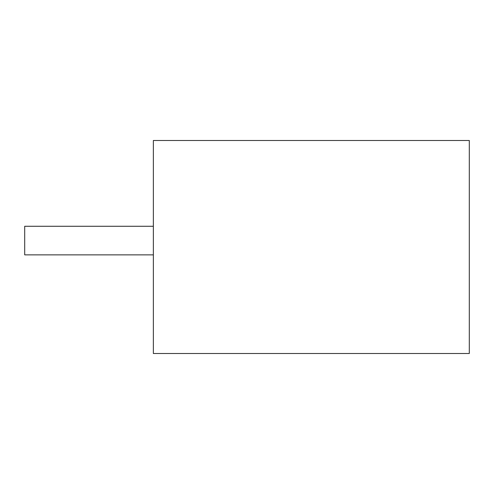 <?xml version="1.0" encoding="UTF-8"?>
<svg xmlns="http://www.w3.org/2000/svg" width="494" height="494" viewBox="0 0 494 494"><rect width="100%" height="100%" fill="white"/><g stroke="black" fill="none" stroke-linecap="round" stroke-linejoin="round"><path stroke-width="0.74" d="M153.362 140.494L469.3 140.494L469.3 353.506L153.362 353.506L153.362 140.494M153.362 226.271L24.7 226.271L24.7 254.861L153.362 254.861"/></g></svg>
